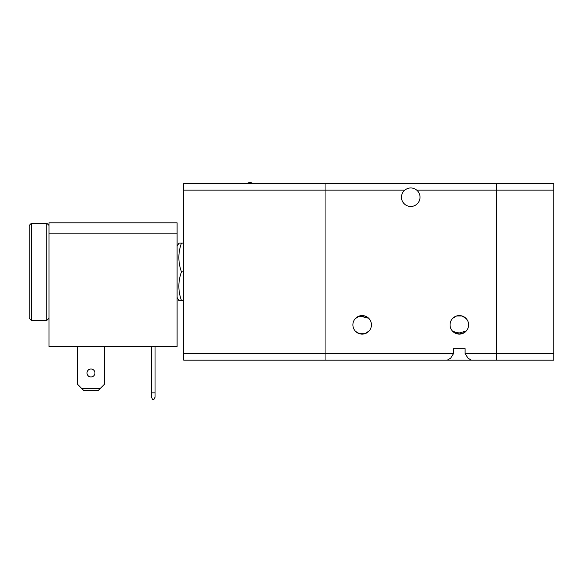 <?xml version="1.0" encoding="UTF-8"?>
<svg xmlns="http://www.w3.org/2000/svg" width="583" height="583" viewBox="0 0 583 583"><rect width="100%" height="100%" fill="white"/><g stroke="black" fill="none" stroke-linecap="round" stroke-linejoin="round"><path stroke-width="0.87" d="M468.047 358.239L471.479 360.177L496.432 360.177L496.432 183.514L325.066 183.514L325.066 360.177L447.19 360.177L450.623 358.239L453.559 353.553L453.559 348.7L465.11 348.7L453.559 348.7L465.11 348.7L465.11 353.553L468.047 358.239M404.74 190.138C408.749 187.209 412.749 187.209 416.758 190.138A9.277 9.277 0 0 1 410.753 206.477A9.277 9.277 0 0 1 404.74 190.138L325.066 190.138L325.066 183.514L183.732 183.514L183.732 360.177L325.066 360.177L325.066 353.553L183.732 353.553M450.061 324.848A9.277 9.277 0 0 1 459.331 315.571A9.277 9.277 0 0 1 468.608 324.848A9.277 9.277 0 0 1 459.331 334.125A9.277 9.277 0 0 1 450.061 324.848M466.254 318.675L462.093 315.993L456.569 315.993L452.831 318.238L456.569 315.993L462.093 315.993L465.839 318.238M385.093 183.514L487.301 183.514M496.432 360.177L553.85 360.177L553.85 353.553L496.432 353.553L496.432 360.177L398.473 360.177M466.254 331.02L456.569 333.702L452.831 331.457L462.093 333.702L465.839 331.457M369.236 183.514L382.842 183.514M477.207 183.514L496.432 183.514L496.432 190.138L553.85 190.138L553.85 183.514L496.432 183.514M355.244 318.675L359.405 315.993L368.675 318.238L364.929 315.993L358.13 316.496L355.098 318.835M369.09 331.02L364.929 333.702L359.405 333.702L355.659 331.457L359.405 333.702L364.929 333.702L369.236 330.853M352.89 324.848A9.277 9.277 0 0 1 362.167 315.571A9.277 9.277 0 0 1 371.444 324.848A9.277 9.277 0 0 1 362.167 334.125A9.277 9.277 0 0 1 352.89 324.848M432.848 183.514L447.059 183.514M394.327 360.177L375.416 360.177M177.108 246.23L178.901 243.133L181.466 243.133C178.004 252.701 178.004 262.277 181.466 271.846C178.004 281.421 178.004 290.99 181.466 300.558L178.901 300.558L177.108 297.461M181.466 243.133L183.732 243.133M181.466 271.846L183.732 271.846M181.466 300.558L183.732 300.558M183.732 190.138L325.066 190.138L325.066 353.553L453.559 353.553M46.815 271.846L46.815 320.431L31.358 320.431L31.358 223.26L46.815 223.26L46.815 271.846M31.358 223.26L29.15 225.468L29.15 318.223L31.358 320.431M553.85 353.553L553.85 190.138M465.11 353.553L496.432 353.553L496.432 190.138L416.758 190.138M177.108 226.058L177.108 222.823L49.023 222.823L49.023 346.484L177.108 346.484L177.108 226.058M94.956 372.989A3.972 3.972 0 0 1 90.984 376.961A3.972 3.972 0 0 1 87.005 372.989A3.972 3.972 0 0 1 90.984 369.01A3.972 3.972 0 0 1 94.956 372.989M151.493 397.278L152.593 399.486L153.919 399.486L155.027 397.278L155.027 392.862L151.493 392.862L151.493 397.278M104.678 346.484L104.678 384.029L98.053 390.654L83.916 390.654L77.291 384.029L77.291 346.484M155.027 346.484L155.027 392.862M151.493 346.484L151.493 392.862M100.261 388.446L81.707 388.446M49.023 233.863L177.108 233.863M252.913 183.514A5.298 5.298 0 0 0 247.054 183.514M49.023 318.223L46.815 320.431M49.023 225.468L46.815 223.26"/></g></svg>

